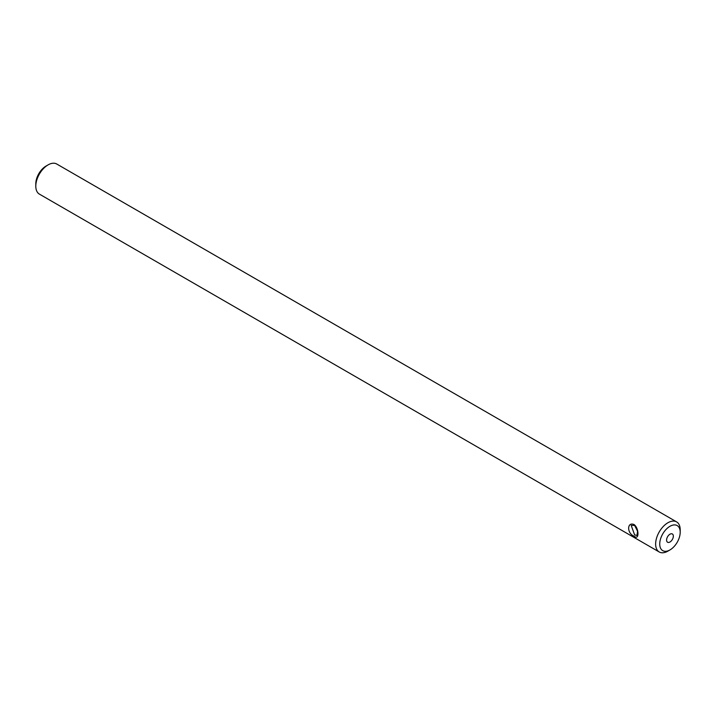 <?xml version="1.0" encoding="UTF-8"?>
<svg xmlns="http://www.w3.org/2000/svg" width="716" height="716" viewBox="0 0 716 716"><rect width="100%" height="100%" fill="white"/><g stroke="black" fill="none" stroke-linecap="round" stroke-linejoin="round"><path stroke-width="1.07" d="M634.627 525.428L631.199 525.437L634.627 534.879L636.989 535.47L637.571 531.272L634.627 525.428M634.188 536.186C626.804 533.635 626.822 521.355 634.188 524.622C639.218 528.506 639.227 540.813 634.188 536.186M669.961 542.012A4.779 2.757 120 0 0 673.085 537.805A4.779 2.757 120 0 0 672.351 533.975A4.779 2.757 120 0 0 669.961 534.208A4.779 2.757 120 0 0 666.847 538.423A4.779 2.757 120 0 0 667.581 542.245A4.779 2.757 120 0 0 669.961 542.012M667.921 551.114L669.961 549.933L667.921 551.114A17.372 10.024 -60 0 1 659.23 551.973L39.398 194.117A17.372 10.024 -60 0 1 35.8 186.16L35.8 183.797A14.472 8.359 -60 0 1 46.039 166.067L48.079 164.886A17.372 10.024 -60 0 1 56.77 164.027L676.602 521.883A17.372 10.024 -60 0 1 680.2 529.84L680.2 532.203A14.472 8.359 -60 0 1 669.961 549.933A14.472 8.359 -60 0 1 659.731 544.017A14.472 8.359 -60 0 1 669.961 526.296A14.472 8.359 -60 0 1 680.2 532.203M35.8 186.16A17.372 10.024 -60 0 1 48.079 164.886L46.039 166.067M659.23 551.973A17.372 10.024 -60 0 1 656.572 538.056A17.372 10.024 -60 0 1 667.921 522.752A17.372 10.024 -60 0 1 676.602 521.883"/></g></svg>
